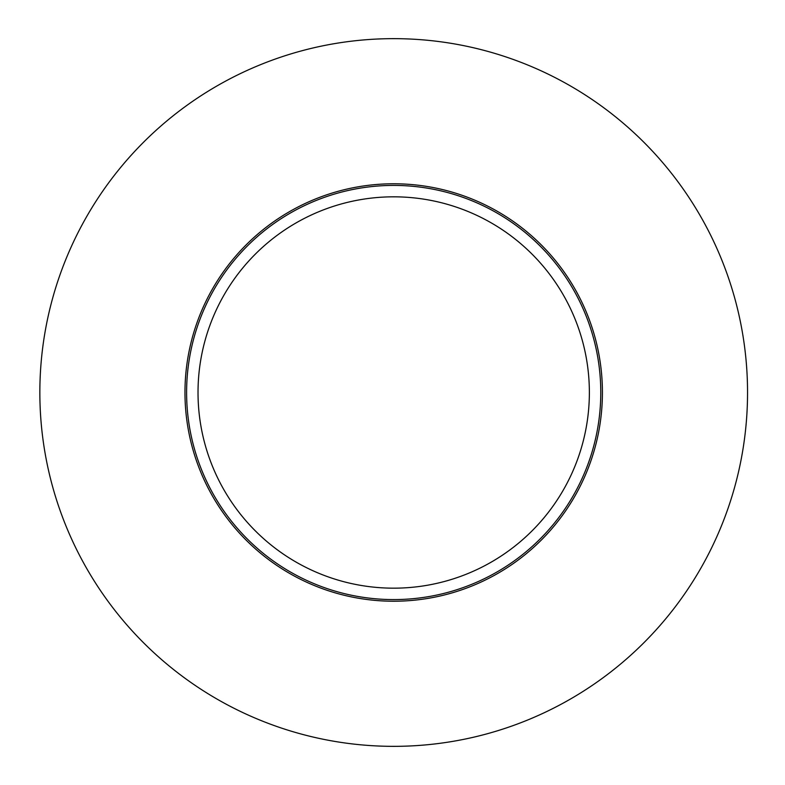 <?xml version="1.0" encoding="UTF-8"?>
<svg xmlns="http://www.w3.org/2000/svg" width="785" height="785" viewBox="0 0 785 785"><rect width="100%" height="100%" fill="white"/><g stroke="black" fill="none" stroke-linecap="round" stroke-linejoin="round"><path stroke-width="0.59" stroke-dasharray="3.92 2.94" d="M39.849 392.5A353.849 353.849 0 0 1 570.616 86.056A353.849 353.849 0 0 1 570.616 698.944A353.849 353.849 0 0 1 39.849 392.5M186.604 392.5A207.093 207.093 0 0 1 497.239 213.157A207.093 207.093 0 0 1 497.239 571.843A207.093 207.093 0 0 1 186.604 392.5M602.419 392.5A208.722 208.722 0 0 0 289.331 211.744A208.722 208.722 0 0 0 289.331 573.256A208.722 208.722 0 0 0 602.419 392.5M589.368 392.5A195.681 195.681 0 0 0 295.857 223.038A195.681 195.681 0 0 0 295.857 561.962A195.681 195.681 0 0 0 589.368 392.5"/><path stroke-width="1.18" d="M39.849 392.5A353.849 353.849 0 0 1 570.616 86.056A353.849 353.849 0 0 1 570.616 698.944A353.849 353.849 0 0 1 39.849 392.5M186.604 392.5A207.093 207.093 0 0 1 497.239 213.157A207.093 207.093 0 0 1 497.239 571.843A207.093 207.093 0 0 1 186.604 392.5M602.419 392.5A208.722 208.722 0 0 0 289.331 211.744A208.722 208.722 0 0 0 289.331 573.256A208.722 208.722 0 0 0 602.419 392.5M589.368 392.5A195.681 195.681 0 0 0 295.857 223.038A195.681 195.681 0 0 0 295.857 561.962A195.681 195.681 0 0 0 589.368 392.5"/></g></svg>
